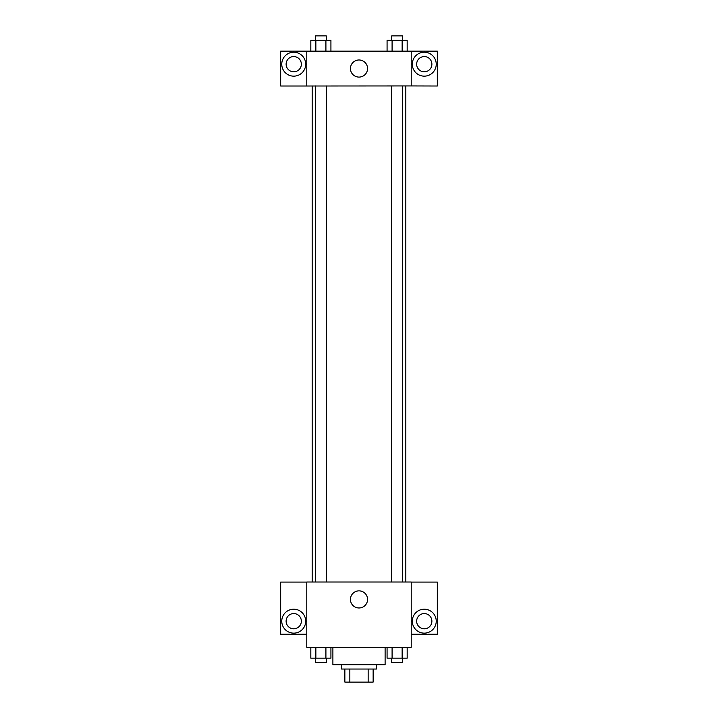 <?xml version="1.0" encoding="UTF-8"?>
<svg xmlns="http://www.w3.org/2000/svg" width="718" height="718" viewBox="0 0 718 718"><rect width="100%" height="100%" fill="white"/><g stroke="black" fill="none" stroke-linecap="round" stroke-linejoin="round"><path stroke-width="1.08" d="M368.154 669.041L368.154 682.1L344.855 682.1L344.855 669.041M368.154 682.1L373.145 682.1L373.145 669.041L373.145 682.1M376.403 664.697L376.403 669.041L341.597 669.041L341.597 664.697M349.846 669.041L349.846 682.1M332.892 647.286L332.892 664.697L385.108 664.697L385.108 647.286M411.217 647.286L306.783 647.286L306.783 582.011L411.217 582.011L411.217 647.286M293.725 633.141A11.964 11.964 0 0 1 283.368 615.191A11.964 11.964 0 0 1 304.091 615.191A11.964 11.964 0 0 1 293.725 633.141M306.783 634.236L280.675 634.236L280.675 582.083L306.783 582.083M286.114 621.178A7.611 7.611 0 0 1 293.725 613.567A7.611 7.611 0 0 1 301.345 621.178A7.611 7.611 0 0 1 293.725 628.797A7.611 7.611 0 0 1 286.114 621.178M359 607.975A8.553 8.553 0 0 1 351.587 595.141A8.553 8.553 0 0 1 366.413 595.141A8.553 8.553 0 0 1 359 607.975M424.275 633.141A11.964 11.964 0 0 1 413.909 615.191A11.964 11.964 0 0 1 434.632 615.191A11.964 11.964 0 0 1 424.275 633.141M411.217 634.236L437.325 634.236L437.325 582.083L411.217 582.083M416.655 621.178A7.611 7.611 0 0 1 424.275 613.567A7.611 7.611 0 0 1 431.886 621.178A7.611 7.611 0 0 1 424.275 628.797A7.611 7.611 0 0 1 416.655 621.178M405.823 85.945L405.823 582.011M391.678 582.011L391.678 85.945M326.322 85.945L326.322 582.011M411.217 85.945L437.325 86.016L437.325 51.131L411.217 51.131L411.217 85.945L306.783 86.016L280.675 86.016L280.675 51.131L306.783 51.131L306.783 85.945M301.345 64.189A7.611 7.611 0 0 1 293.725 71.8A7.611 7.611 0 0 1 286.114 64.189A7.611 7.611 0 0 1 293.725 56.569A7.611 7.611 0 0 1 301.345 64.189M293.725 76.153A11.964 11.964 0 0 1 283.368 58.203A11.964 11.964 0 0 1 304.091 58.203A11.964 11.964 0 0 1 293.725 76.153M431.886 64.189A7.611 7.611 0 0 1 420.461 70.777A7.611 7.611 0 0 1 420.461 57.593A7.611 7.611 0 0 1 431.886 64.189M424.275 76.153A11.964 11.964 0 0 1 413.909 58.203A11.964 11.964 0 0 1 434.632 58.203A11.964 11.964 0 0 1 424.275 76.153M411.217 51.131L306.783 51.131M350.447 68.533A8.553 8.553 0 0 1 363.281 61.129A8.553 8.553 0 0 1 363.281 75.946A8.553 8.553 0 0 1 350.447 68.533M407.169 51.131L407.169 40.253L387.074 40.253L387.074 51.131M402.143 40.253L402.143 51.131M392.091 40.253L392.091 51.131M391.678 40.253L391.678 35.9L402.556 35.9L402.556 40.253M330.926 51.131L330.926 40.253L310.831 40.253L310.831 51.131M325.909 40.253L325.909 51.131M315.857 40.253L315.857 51.131M315.444 40.253L315.444 35.9L326.322 35.9L326.322 40.253M407.169 647.286L407.169 658.164L387.074 658.164L387.074 647.286M402.143 647.286L402.143 658.164M392.091 647.286L392.091 658.164M402.556 658.164L402.556 662.517L391.678 662.517L391.678 658.164M330.926 647.286L330.926 658.164L310.831 658.164L310.831 647.286M325.909 647.286L325.909 658.164M315.857 647.286L315.857 658.164M326.322 658.164L326.322 662.517L315.444 662.517L315.444 658.164M312.177 85.945L312.177 582.011M402.556 582.011L402.556 85.945M315.444 85.945L315.444 582.011"/></g></svg>
